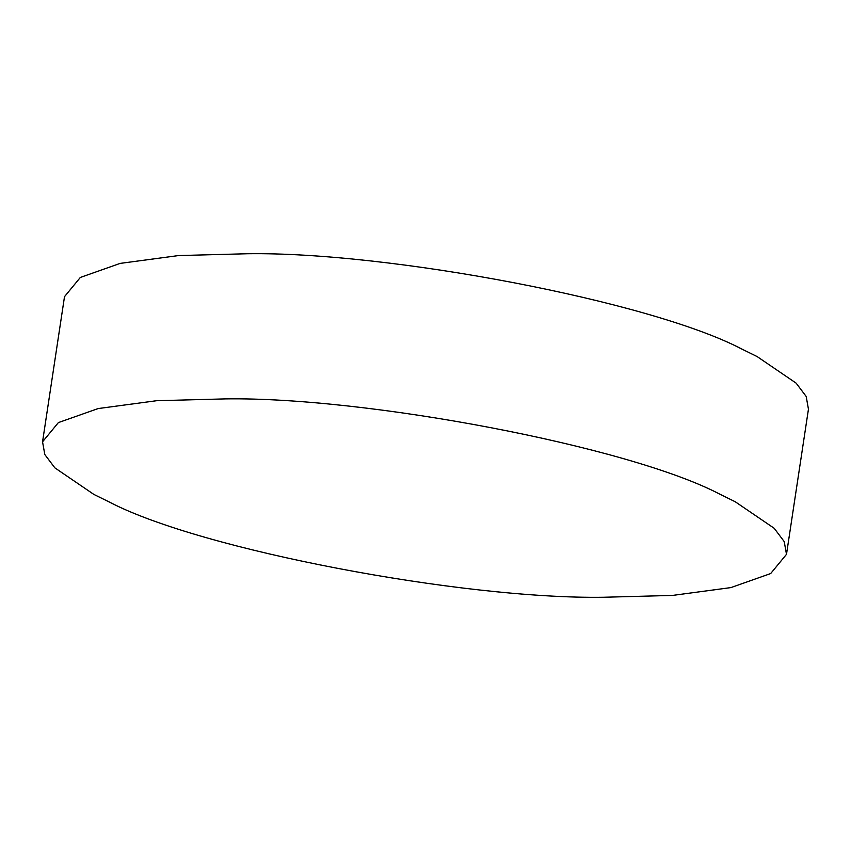 <?xml version="1.0" encoding="UTF-8"?>
<svg xmlns="http://www.w3.org/2000/svg" width="851" height="851" viewBox="0 0 851 851"><rect width="100%" height="100%" fill="white"/><g stroke="black" fill="none" stroke-linecap="round" stroke-linejoin="round"><path stroke-width="1.28" d="M225.653 398.885C366.451 396.811 627.921 446.179 719.414 493.963L735.221 501.75L774.208 528.301L784.228 541.608L786.494 554.331L770.666 573.553L730.903 587.594L672.535 595.423L603.391 597.264C462.593 599.338 201.123 549.969 109.641 502.186L93.833 494.399L54.847 467.848L44.816 454.54L42.55 441.818L58.379 422.596L98.142 408.565L156.52 400.725L225.653 398.885M42.55 441.818L64.506 296.669L80.334 277.447L120.097 263.406L178.465 255.577L247.609 253.736C388.407 251.662 649.877 301.031 741.359 348.814L757.167 356.601L796.153 383.152L806.184 396.46L808.45 409.182L786.494 554.331"/></g></svg>
